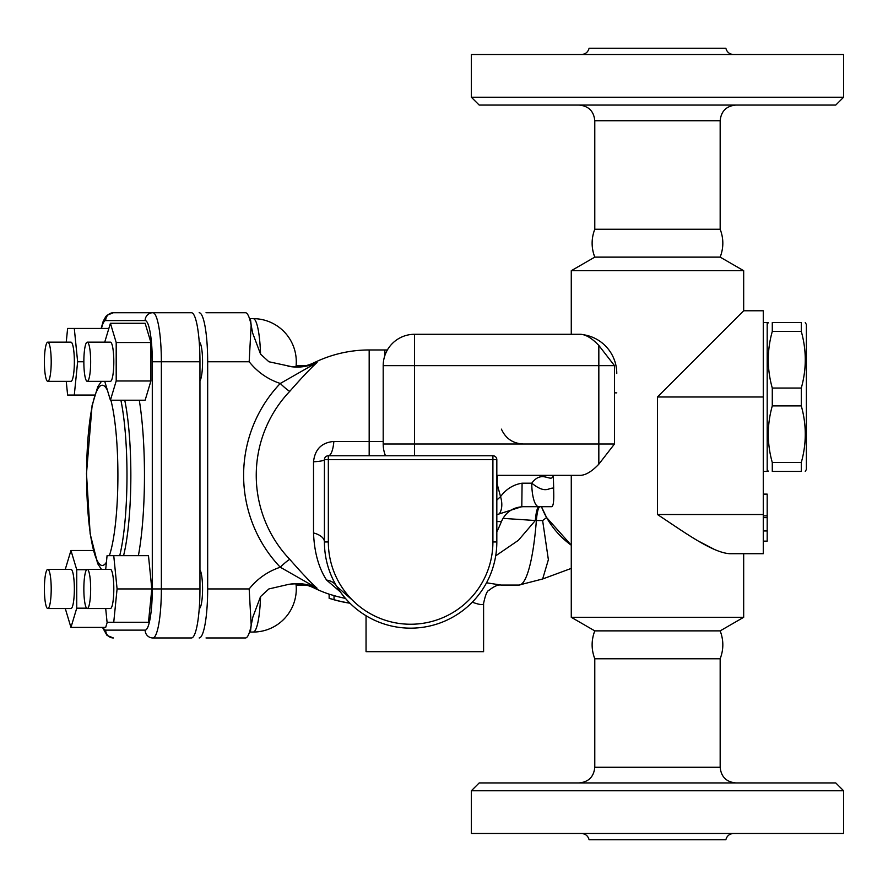<?xml version="1.0" encoding="UTF-8"?>
<svg xmlns="http://www.w3.org/2000/svg" width="888" height="888" viewBox="0 0 888 888"><rect width="100%" height="100%" fill="white"/><g stroke="black" fill="none" stroke-linecap="round" stroke-linejoin="round"><path stroke-width="1.33" d="M763.269 494.117L767.188 494.117L767.188 541.136L763.269 541.136M763.269 517.626L767.188 517.626M763.269 515.861L767.188 515.861M763.269 530.957L767.188 530.957M349.85 603.096A129.204 129.204 0 0 1 334.032 599.689C327.75 597.902 327.75 597.902 334.032 599.7L334.032 595.604A125.286 125.286 0 0 0 345.432 598.368M349.972 603.218A129.304 129.304 0 0 1 329.137 598.301L329.137 594.172A125.386 125.386 0 0 1 314.197 588.034A113.098 19.636 -90 0 0 317.072 588.222C310.778 582.572 301.676 572.949 289.766 559.351A120.679 118.848 -90 0 1 289.766 391.342C301.676 377.744 310.778 368.12 317.072 362.471A113.098 19.636 -90 0 0 314.197 362.659C307.27 366.045 299.7 367.377 291.475 366.633L268.875 361.749L260.55 354.112A43.101 7.481 -90 0 0 253.18 318.648L249.517 318.648M334.032 595.615C327.75 593.761 327.75 593.761 334.032 595.604M496.825 521.545L501.42 521.545C505.672 512.132 512.964 507.181 523.276 506.693M581.418 54.512C585.47 54.235 588.023 52.148 589.099 48.241L725.851 48.241C726.928 52.148 729.492 54.235 733.532 54.512M657.475 54.512L843.6 54.512L843.6 97.225L471.35 97.225L471.35 54.512L657.475 54.512M471.35 97.225L479.187 105.062L835.763 105.062L843.6 97.225M735.841 782.939C726.329 782.006 721.1 776.789 720.168 767.265L594.782 767.265L594.782 658.763C591.241 649.461 591.241 640.17 594.782 630.869L571.273 617.293L743.678 617.293L743.678 553.712L763.269 553.712L729.725 553.712C711.921 552.602 683.383 531.524 657.475 514.529L657.475 396.98L743.678 310.778L743.678 270.707L720.168 257.132L594.782 257.132C591.241 247.83 591.241 238.539 594.782 229.237L720.168 229.237L720.168 120.735C721.1 111.211 726.329 105.994 735.841 105.062M594.782 658.763L720.168 658.763C723.709 649.461 723.709 640.17 720.168 630.869L743.678 617.293M594.782 630.869L720.168 630.869M249.883 319.858A155.511 27.006 90 0 1 250.571 319.958L251.193 325.474A49.018 8.514 90 0 0 249.883 319.858A49.018 8.514 90 0 0 245.465 312.731L206.016 312.731M496.825 514.685L521.8 506.693L538.739 506.693A23.51 6.982 -90 0 1 531.768 483.183C545.92 494.45 548.384 487.434 553.679 488.156L553.302 475.346C551.659 483.86 542.268 468.897 531.768 483.183L522.089 483.183C513.308 484.615 506.127 489.099 500.543 496.625L496.814 500.099M495.704 555.833L518.381 540.315L535.342 520.523L542.635 520.568L548.373 559.695L542.657 578.976L519.014 585.059A109.712 19.048 90 0 0 536.374 520.523A23.51 4.085 -90 0 1 540.093 506.693M502.974 518.359L535.342 520.523A23.51 4.085 -90 0 1 539.072 506.693M546.597 517.549L571.273 545.221A86.203 86.203 0 0 1 541.458 506.693L546.597 517.549L542.635 520.568M538.739 506.693L551.659 506.693C554.811 505.949 553.424 489.221 553.679 488.156M521.8 506.693L522.089 483.183M499.578 513.408A23.51 15.118 -120.8 0 0 500.543 496.625L497.147 484.016L496.825 491.275M614.474 392.84L616.772 392.873M414.541 455.755L414.541 334.288L580.697 334.288L414.541 334.288A31.346 31.346 0 0 0 383.194 365.634L383.194 444A31.346 31.346 0 0 0 385.481 455.755L384.904 454.223M616.772 373.471A39.183 39.183 0 0 0 583.738 334.776M580.697 334.288C586.102 334.676 592.141 338.395 598.834 345.465L614.474 365.634L614.474 444L598.834 464.169C592.141 471.239 586.102 474.958 580.697 475.346L496.825 475.346M614.474 444L598.834 444L598.834 365.634L383.194 365.634M598.834 464.169L598.834 444L383.194 444M743.678 270.707L571.273 270.707L571.273 334.288M571.273 617.293L571.273 475.346M699.111 541.458L715.062 549.772M483.594 603.574L483.594 651.67L366.045 651.67L366.045 615.739M500.965 585.048L486.535 582.794M472.294 602.186C479.698 604.872 483.461 605.294 483.594 603.44L483.594 603.418C485.359 594.905 487.246 590.465 489.266 590.098C494.094 586.28 498.002 584.593 500.987 585.048M289.766 559.351A11.755 1.421 -43.7 0 0 280.275 567.221C267.832 571.373 257.464 578.61 249.173 588.944L251.193 625.219L250.571 630.746A155.511 27.006 90 0 1 249.883 630.846A49.018 8.514 90 0 1 245.465 637.961L206.016 637.961M252.614 332.834L251.149 325.13L249.173 361.749L207.67 361.749A49.018 8.514 -90 0 0 199.156 312.731M288.012 366.178C298.113 368.143 307.792 366.899 317.072 362.471L280.275 383.472A131.99 129.992 90 0 0 280.275 567.221L317.072 588.222C307.803 583.771 298.124 582.539 288.012 584.515L268.875 588.944L260.55 596.581A43.101 7.481 90 0 1 253.18 632.045A43.101 43.101 0 0 0 295.981 583.838M260.55 596.581L252.847 617.116L251.193 625.219A49.018 8.514 90 0 1 249.883 630.846M252.847 333.588L260.55 354.112M288.167 584.493L291.675 584.038M199.156 637.961A49.018 8.514 -90 0 0 207.67 588.944L207.67 361.749M289.766 391.342A11.755 1.421 43.7 0 1 280.275 383.472C267.799 379.32 257.431 372.072 249.173 361.749M151.992 637.961L152.858 637.961A49.018 8.514 -90 0 0 161.361 588.944L161.361 361.749A49.018 8.514 -90 0 0 152.858 312.731L113.398 312.731A7.837 7.715 90 0 0 105.683 320.568L145.133 320.568A41.181 7.148 90 0 1 152.292 361.749L152.292 588.944A41.181 7.148 90 0 1 145.133 630.125L105.683 630.125A41.181 7.148 90 0 1 103.13 627.405M145.133 320.568A7.837 7.715 90 0 1 152.858 312.731L191.442 312.731A49.018 8.514 -90 0 1 199.955 361.749L199.955 588.944A49.018 8.514 -90 0 1 191.442 637.961L152.858 637.961A7.837 7.715 -90 0 1 145.133 630.125M151.992 312.731L113.398 312.731L107.06 315.24L105.838 316.517L103.186 321.312L101.165 328.438M107.237 622.255L105.683 627.405L70.951 627.405L76.734 608.18L76.734 569.719L70.951 550.482L65.279 569.352M110.412 323.288L145.133 323.288L150.916 342.524L150.916 380.974L145.133 400.211L110.412 400.211L116.195 380.974L116.195 342.524L110.412 323.288L104.728 342.158M113.742 555.644L148.474 555.644L151.815 588.944L148.474 622.255L113.742 622.255L117.083 588.944L113.742 555.644L107.071 555.644L105.694 569.352M199.245 342.158A19.591 3.397 90 0 1 202.542 359.684A19.591 3.397 90 0 1 199.955 380.797M199.955 569.896A19.591 3.397 90 0 1 202.564 588.944A19.591 3.397 90 0 1 199.245 608.535M105.694 608.535L107.071 622.255L113.742 622.255M87.257 569.352L110.412 569.352A19.591 3.397 90 0 1 113.808 588.944A19.591 3.397 90 0 1 110.412 608.535L87.257 608.535A19.591 3.397 -90 0 0 90.654 588.944A19.591 3.397 -90 0 0 87.257 569.352A19.591 3.397 -90 0 0 83.849 588.944A19.591 3.397 -90 0 0 87.257 608.535M151.815 588.944L117.083 588.944M104.728 381.341L110.412 400.211M87.257 342.158L110.412 342.158A19.591 3.397 90 0 1 113.808 361.749A19.591 3.397 90 0 1 110.412 381.341L87.257 381.341A19.591 3.397 -90 0 0 90.654 361.749A19.591 3.397 -90 0 0 87.257 342.158A19.591 3.397 -90 0 0 83.849 361.749A19.591 3.397 -90 0 0 87.257 381.341M150.916 342.524L116.195 342.524M150.916 380.974L116.195 380.974M66.245 381.341L67.621 395.049L74.292 395.049L77.633 361.749L74.292 328.438L67.621 328.438L66.245 342.158M47.797 342.158L70.951 342.158A19.591 3.397 90 0 1 74.359 361.749A19.591 3.397 90 0 1 70.951 381.341L47.797 381.341A19.591 3.397 -90 0 0 51.204 361.749A19.591 3.397 -90 0 0 47.797 342.158A19.591 3.397 -90 0 0 44.4 361.749A19.591 3.397 -90 0 0 47.797 381.341M94.639 395.049L74.292 395.049M83.849 361.749L77.633 361.749M108.858 328.438L74.292 328.438M65.279 608.535L70.951 627.405M47.797 569.352L70.951 569.352A19.591 3.397 90 0 1 74.359 588.944A19.591 3.397 90 0 1 70.951 608.535L47.797 608.535A19.591 3.397 -90 0 0 51.204 588.944A19.591 3.397 -90 0 0 47.797 569.352A19.591 3.397 -90 0 0 44.4 588.944A19.591 3.397 -90 0 0 47.797 608.535M86.602 608.18L76.734 608.18M86.602 569.719L76.734 569.719M93.251 550.482L70.951 550.482M763.269 322.533L767.188 322.533L767.188 471.428L763.269 471.428M805.25 322.533L806.371 324.486L806.371 469.475L805.25 471.428M801.287 322.533C806.593 322.533 806.593 322.533 801.287 322.533C806.593 322.533 806.593 322.533 801.287 322.533L772.283 322.533C766.966 322.533 766.966 322.533 772.283 322.533C766.966 322.533 766.966 322.533 772.283 322.533L772.283 331.457L801.287 331.457L801.287 322.533M772.283 331.457C766.966 350.316 766.966 369.186 772.283 388.056L801.287 388.056C806.593 369.186 806.593 350.316 801.287 331.457M772.283 388.056L772.283 405.905L801.287 405.905L801.287 388.056M772.283 405.905C766.966 424.775 766.966 443.634 772.283 462.504L801.287 462.504C806.593 443.634 806.593 424.775 801.287 405.905M772.283 462.504L772.283 471.428L801.287 471.428L801.287 462.504M801.287 471.428C806.593 471.428 806.593 471.428 801.287 471.428C806.593 471.428 806.593 471.428 801.287 471.428M772.283 471.428C766.966 471.428 766.966 471.428 772.283 471.428C766.966 471.428 766.966 471.428 772.283 471.428M492.907 455.755L492.907 541.958A82.284 82.284 0 0 1 410.622 624.242A82.284 82.284 0 0 1 328.338 541.958L324.42 541.958A86.203 86.203 0 0 0 410.622 628.16A86.203 86.203 0 0 0 496.825 541.958L496.825 459.673A3.918 3.918 0 0 0 492.907 455.755L328.338 455.755A19.591 5.728 90 0 0 333.855 441.458C321.689 442.502 314.907 449.284 313.519 461.793A19.591 2.364 0 0 0 324.42 459.673L328.338 459.673L328.338 455.755A3.918 3.918 0 0 0 324.42 459.673L324.42 541.958A19.591 10.046 0 0 0 313.519 532.955C314.308 552.225 318.659 567.92 326.584 580.075L340.415 591.985M328.338 541.958L328.338 459.673L496.825 459.673M497.38 475.346L497.147 484.004M352.403 600.122L336.719 586.346A19.591 15.307 -31 0 0 326.584 580.075M330.258 573.16L328.726 568.864M763.269 553.712L763.269 514.529L657.475 514.529M743.678 310.778L763.269 310.778L763.269 514.529M657.475 782.939L479.187 782.939L471.35 790.775L843.6 790.775L835.763 782.939L657.475 782.939M471.35 790.775L471.35 833.488L843.6 833.488L843.6 790.775M581.418 833.488C585.47 833.765 588.023 835.852 589.099 839.759L725.851 839.759C726.928 835.852 729.492 833.765 733.532 833.488M594.782 229.237L594.782 120.735L720.168 120.735M384.848 355.555L384.848 349.961L369.175 349.961A125.386 125.386 0 0 0 314.197 362.659M598.834 345.465L598.834 365.634L614.474 365.634M249.173 588.944L207.67 588.944M199.955 588.944L152.292 588.944M124.753 400.211A97.958 17.005 90 0 1 130.847 475.346A97.958 17.005 90 0 1 123.576 555.644M138.395 555.644A109.712 19.048 -90 0 0 144.467 475.346A109.712 19.048 -90 0 0 139.294 400.211M110.9 400.211A90.121 15.651 90 0 1 117.904 475.346A90.121 15.651 90 0 1 109.368 555.644M106.405 562.248A90.121 15.651 90 0 1 86.613 472.305A90.121 15.651 90 0 1 107.415 390.265M119.725 555.644A97.958 17.005 -90 0 0 126.984 475.346A97.958 17.005 -90 0 0 120.89 400.211M101.476 328.438A41.181 7.148 90 0 1 105.683 320.568M199.955 361.749L152.292 361.749M102.486 627.405L107.026 635.431L113.398 637.961A7.837 7.715 -90 0 1 105.683 630.125M383.194 441.458L369.175 441.458L369.175 349.961M369.175 455.755L369.175 441.458L333.855 441.458M313.519 461.793L313.519 532.955M496.825 541.958L492.907 541.958M657.475 396.98L763.269 396.98M496.825 531.779A125.386 125.386 0 0 0 501.42 521.545M594.782 120.735C593.85 111.211 588.633 105.994 579.109 105.062M387.379 349.983A125.386 125.386 0 0 0 384.848 349.961M501.42 429.148C505.672 438.561 512.964 443.512 523.276 444M296.115 585.059L305.983 585.059M500.965 585.059L519.014 585.059M296.115 365.634L305.983 365.634M249.517 632.045L253.18 632.045M295.981 366.866A43.101 43.101 0 0 0 253.18 318.648M314.197 588.034C307.27 584.648 299.7 583.327 291.475 584.06M101.443 381.341L97.747 386.879L92.086 405.472L86.491 473.648L90.154 533.843L97.68 563.68L101.443 569.352M767.188 469.475L768.32 471.428M767.188 324.486L768.32 322.533M571.273 568.398L542.646 578.987M594.782 257.132L571.273 270.707M594.782 767.265C593.85 776.789 588.633 782.006 579.109 782.939M720.168 767.265L720.168 658.763M720.168 257.132C723.709 247.83 723.709 238.539 720.168 229.237"/></g></svg>
